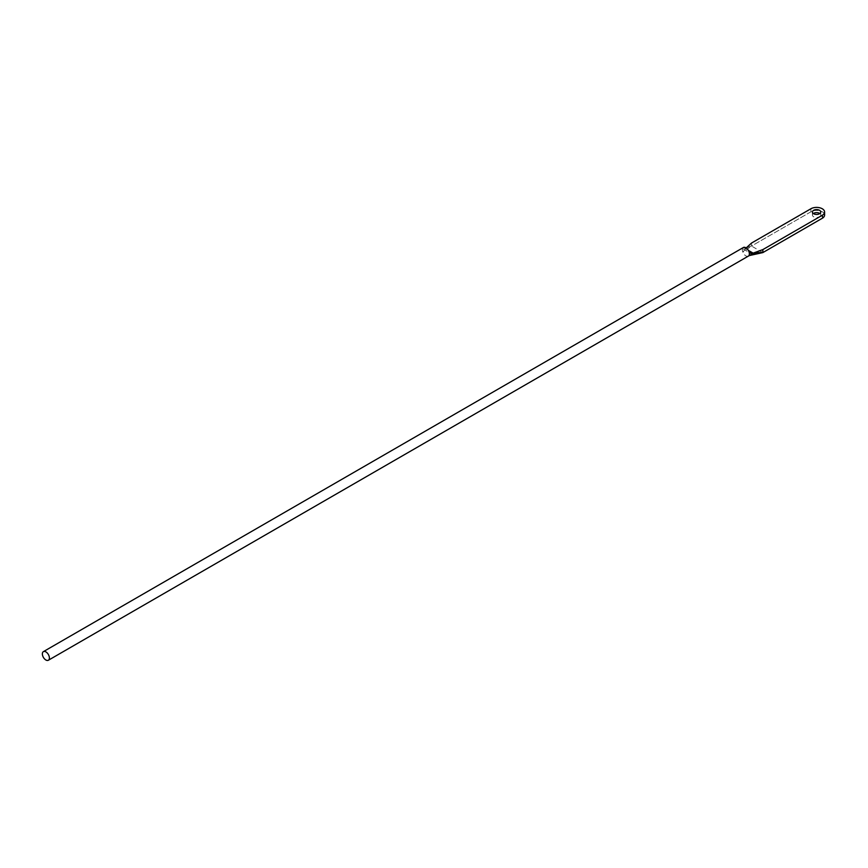 <?xml version="1.0" encoding="UTF-8"?>
<svg xmlns="http://www.w3.org/2000/svg" width="868" height="868" viewBox="0 0 868 868"><rect width="100%" height="100%" fill="white"/><g stroke="black" fill="none" stroke-linecap="round" stroke-linejoin="round"><path stroke-width="0.65" stroke-dasharray="4.34 3.25" d="M762.842 252.588L751.547 246.067L742.878 252.23C745.254 248.758 748.14 246.696 751.525 246.035L811.45 211.488A8.018 4.622 180 0 1 819.978 210.848A8.018 4.622 180 0 1 824.6 215.036M751.525 243.051L751.525 246.035L811.45 211.488M748.346 256.114A4.969 2.864 60 0 1 742.878 252.23A4.969 2.864 60 0 1 742.878 247.955L743.301 249.083L746.144 247.933M813.316 213.539A4.188 2.42 0 0 0 812.405 215.036A4.188 2.42 0 0 0 813.631 216.75A4.188 2.42 0 0 0 818.188 217.271A4.188 2.42 0 0 0 820.77 215.036A4.188 2.42 0 0 0 819.859 213.539M810.918 211.738L810.918 208.754M745.395 248.66L743.377 247.51A4.969 2.864 60 0 0 742.878 247.955M743.301 249.083L750.419 253.185M820.77 215.036L820.77 212.031M812.405 215.036L812.405 212.031"/><path stroke-width="1.3" d="M745.395 248.66L751.525 243.051L810.918 208.754A8.018 4.622 180 0 1 819.652 207.756A8.018 4.622 180 0 1 824.6 212.031L824.6 215.036A8.018 4.622 180 0 1 822.734 218.009L762.864 252.577C757.786 252.284 753.109 253.315 748.845 255.68L762.853 252.588L822.734 218.009L822.256 215.297L762.864 249.593L753.131 253.131L750.419 253.185L748.335 250.364A4.969 2.864 60 0 1 748.845 251.405A4.969 2.864 60 0 1 749.377 253.847A4.969 2.864 60 0 1 748.845 255.68L762.842 252.588L762.864 249.593M43.4 651.64A4.969 2.864 60 0 1 47.23 652.975A4.969 2.864 60 0 1 49.4 657.966A4.969 2.864 60 0 1 48.369 660.244A4.969 2.864 60 0 1 43.4 657.38A4.969 2.864 60 0 1 43.4 651.64L743.377 247.51A4.969 2.864 60 0 1 743.388 247.51L743.388 247.51A4.969 2.864 60 0 1 748.335 250.364L753.131 253.131M824.6 212.031A8.018 4.622 180 0 1 822.256 215.297M813.631 213.734A4.188 2.42 0 0 0 818.188 214.266A4.188 2.42 0 0 0 820.77 212.031A4.188 2.42 0 0 0 816.582 209.611A4.188 2.42 0 0 0 812.405 212.031A4.188 2.42 0 0 0 813.631 213.734M819.859 213.539A4.188 2.42 0 0 0 813.316 213.539M748.845 255.68A4.969 2.864 60 0 1 748.346 256.114L749.431 255.561M822.495 218.15L762.853 252.588M748.346 256.114L48.369 660.244"/></g></svg>

